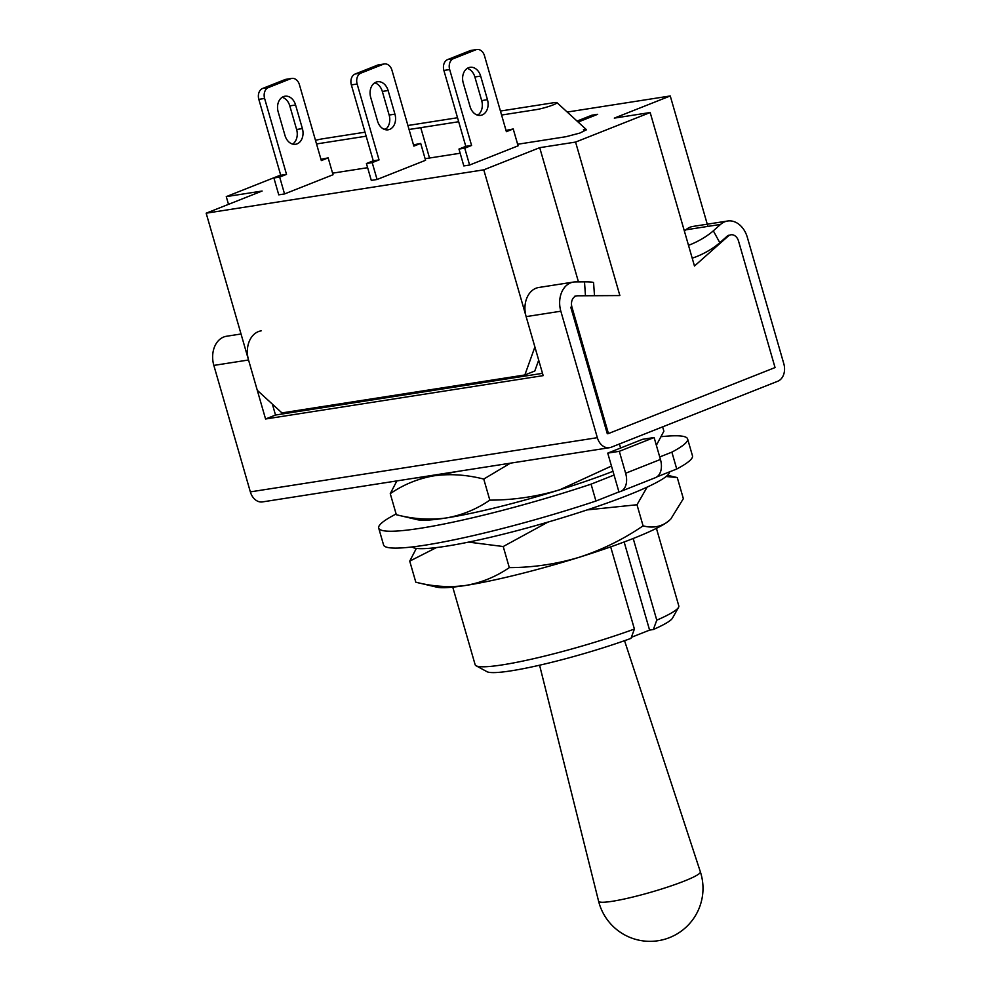 <?xml version="1.0" encoding="UTF-8"?>
<svg xmlns="http://www.w3.org/2000/svg" width="990" height="990" viewBox="0 0 990 990"><rect width="100%" height="100%" fill="white"/><g stroke="black" fill="none" stroke-linecap="round" stroke-linejoin="round"><path stroke-width="1.49" d="M501.596 115.038L536.419 109.593A12.363 1.374 -16.1 0 0 549.995 106.054A12.363 1.374 -16.1 0 0 556.949 102.638A12.363 1.374 -16.1 0 0 553.818 102.7L500.433 111.041M478.665 114.444L476.524 114.778M457.541 117.736L407.905 125.495M409.056 129.492L458.692 121.733M425.106 158.709L460.164 153.24M517.646 144.255L565.995 136.707L579.793 133.093L586.525 129.752L583.407 129.814M577.529 295.8A8.836 6.621 81.1 0 0 576.786 295.862A8.836 6.621 81.1 0 0 575.71 296.159A8.836 6.621 81.1 0 0 571.935 307.048L608.442 433.558L775.046 367.562L738.528 241.053A8.836 6.621 81.1 0 0 730.942 234.791A8.836 6.621 81.1 0 0 729.877 235.088A8.836 6.621 81.1 0 0 728.256 236.09L694.473 266.025L650.17 112.526L575.574 142.077L619.876 295.577L577.529 295.8M578.123 122.055L597.663 114.308L591.884 115.211L577.071 121.077M592.243 116.461L591.884 115.211M284.538 193.941L279.675 177.074L273.896 177.977L278.759 194.844L284.538 193.941L333.036 174.735L328.16 157.868L320.97 159.328M332.578 173.163L367.624 167.694M377.079 179.487L372.203 162.62L366.424 163.523L371.3 180.39L377.079 179.487L425.564 160.281L420.7 143.414L413.498 144.874M469.607 165.033L464.743 148.166L458.964 149.069L463.827 165.936L469.607 165.033L518.092 145.827L513.228 128.96L506.026 130.42M280.677 175.069L226.264 196.626L262.115 191.033L206.167 213.197L257.289 390.308L281.94 412.904L524.849 374.963L534.897 346.958L483.776 169.835L539.711 147.671L575.574 142.077M707.899 226.388L670.255 95.956L614.307 118.119L650.17 112.526M670.255 95.956L567.221 112.056M483.776 169.835L206.167 213.197M226.264 196.626L228.492 204.348M571.935 307.048L570.772 307.234A8.873 6.645 -98.9 0 0 570.784 307.271L607.291 433.744L608.442 433.558M524.849 374.963L534.786 371.027L538.696 360.137M539.711 147.671L578.457 281.903M365.001 132.19L322.48 138.835A12.363 1.374 -16.1 0 0 315.501 140.382M316.528 143.946L366.151 136.187M386.125 128.898L383.984 129.232M453.457 58.657A8.836 6.621 81.1 0 0 449.67 69.56L443.891 70.463A8.836 6.621 -98.9 0 1 447.666 59.561L453.457 58.657L475.831 49.797L470.052 50.7A8.836 6.621 -98.9 0 1 471.116 50.403L476.908 49.5A8.836 6.621 81.1 0 0 475.831 49.797M447.666 59.561L470.052 50.7M467.243 68.384A12.363 9.257 -98.9 0 1 474.866 76.985L481.685 100.596A12.363 9.257 -98.9 0 1 477.675 115.186M443.891 70.463L465.795 146.359L458.964 149.069M480.645 76.082L487.464 99.693A12.363 9.257 -98.9 0 1 480.67 115.36A12.363 9.257 -98.9 0 1 470.064 106.586L463.246 82.974A12.363 9.257 -98.9 0 1 470.04 67.308A12.363 9.257 -98.9 0 1 480.645 76.082L474.866 76.985M513.228 128.96L506.385 131.67L484.481 55.762A8.836 6.621 81.1 0 0 476.908 49.5M449.67 69.56L471.587 145.456L464.743 148.166M471.587 145.456L465.795 146.359M360.917 73.112A8.836 6.621 81.1 0 0 357.143 84.001L351.351 84.905A8.836 6.621 -98.9 0 1 355.138 74.015L360.917 73.112L383.303 64.251L377.512 65.142A8.836 6.621 -98.9 0 1 378.588 64.857L384.368 63.954A8.836 6.621 81.1 0 0 383.303 64.251M355.138 74.015L377.512 65.142M374.715 82.838A12.363 9.257 -98.9 0 1 382.326 91.439L389.144 115.05A12.363 9.257 -98.9 0 1 385.147 129.641M351.351 84.905L373.267 160.813L366.424 163.523M388.117 90.535L394.936 114.147A12.363 9.257 -98.9 0 1 388.142 129.814A12.363 9.257 -98.9 0 1 377.524 121.04L370.706 97.428A12.363 9.257 -98.9 0 1 377.499 81.762A12.363 9.257 -98.9 0 1 388.117 90.535L382.326 91.439M420.7 143.414L413.857 146.124L391.953 70.216A8.836 6.621 81.1 0 0 384.368 63.954M357.143 84.001L379.046 159.91L372.203 162.62M379.046 159.91L373.267 160.813M268.389 87.566A8.836 6.621 81.1 0 0 264.602 98.456L258.823 99.359A8.836 6.621 -98.9 0 1 262.597 88.469L268.389 87.566L290.763 78.693L284.984 79.596A8.836 6.621 -98.9 0 1 286.048 79.311L291.84 78.408A8.836 6.621 81.1 0 0 290.763 78.693M262.597 88.469L284.984 79.596M282.175 97.292A12.363 9.257 -98.9 0 1 289.798 105.893L296.616 129.504A12.363 9.257 -98.9 0 1 292.607 144.095M258.823 99.359L280.727 175.267L273.896 177.977M295.577 104.99L302.396 128.601A12.363 9.257 -98.9 0 1 295.602 144.268A12.363 9.257 -98.9 0 1 284.996 135.494L278.178 111.882A12.363 9.257 -98.9 0 1 284.971 96.216A12.363 9.257 -98.9 0 1 295.577 104.99L289.798 105.893M328.16 157.868L321.329 160.578L299.413 84.67A8.836 6.621 81.1 0 0 291.84 78.408M264.602 98.456L286.518 174.364L279.675 177.074M286.518 174.364L280.727 175.267M692.196 258.155A26.495 7.611 -28.7 0 0 719.817 242.711L713.32 230.831L720.559 224.408A23.005 17.226 -98.9 0 1 727.588 221.018A23.005 17.226 -98.9 0 1 747.326 237.328L783.832 363.813A14.132 10.581 -98.9 0 1 777.781 381.237L611.189 447.245A14.132 10.581 81.1 0 1 609.469 447.703A14.132 10.581 81.1 0 1 597.341 437.679L560.835 311.207L526.136 316.627L543.163 375.631L265.567 418.993L275.517 415.045L272.361 404.118M241.04 333.989L226.475 336.266A23.005 17.226 81.1 0 0 213.84 365.409L250.346 491.882A14.132 10.581 81.1 0 0 262.474 501.905L609.469 447.703M542.508 373.341L275.517 415.045M261.174 330.846A23.005 17.226 81.1 0 0 248.54 359.989L265.567 418.993M713.32 230.831A26.495 7.611 151.3 0 1 688.495 245.322M728.714 235.261A8.873 6.645 81.1 0 0 727.056 236.288L719.817 242.711M684.399 231.128L685.86 229.829A23.005 17.226 -98.9 0 1 692.889 226.438L727.588 221.018M574.559 296.332A8.873 6.645 -98.9 0 1 575.66 296.035A8.873 6.645 -98.9 0 1 575.92 295.998M585.474 295.762L584.496 281.865L575.413 281.915A23.005 17.226 81.1 0 0 573.482 282.063A23.005 17.226 81.1 0 0 560.835 311.207M584.496 281.865A26.495 1.968 -4 0 1 593.579 282.707L594.495 295.713M573.482 282.063L538.783 287.484A23.005 17.226 81.1 0 0 526.136 316.627M598.591 901.197A52.965 5.853 -16.1 0 0 612.204 901.308A52.965 5.853 -16.1 0 0 684.164 881.125A52.965 5.853 -16.1 0 0 700.363 871.831A52.99 52.99 0 0 1 669.525 937.617A52.99 52.99 0 0 1 598.591 901.197L539.587 665.206M476.128 665.787L486.969 671.678A97.156 10.742 -16.1 0 0 511.026 670.849A97.156 10.742 -16.1 0 0 630.976 638.389L634.404 629.034A105.992 11.719 -16.1 0 1 502.375 664.872A105.992 11.719 -16.1 0 1 476.128 665.787A105.992 11.719 -16.1 0 1 475.138 664.711L452.752 587.144M631.36 637.325L649.588 630.11L653.351 629.516A97.156 10.742 -16.1 0 0 672.507 618.131L678.534 607.365A105.992 11.719 -16.1 0 0 678.806 605.929L656.42 528.351M653.351 629.516L656.778 620.173A105.992 11.719 -16.1 0 0 678.534 607.365M656.778 620.173L633.204 538.498M610.682 546.864L634.404 629.034M624.146 541.976L649.588 630.11M612.983 471.314A123.651 13.674 163.9 0 1 559.758 489.79A123.651 13.674 163.9 0 1 446.131 517.98A123.651 13.674 163.9 0 1 417.31 519.688L396.334 514.738L390.258 493.664L396.879 480.905M457.553 471.438A123.651 13.674 163.9 0 1 433.954 475.819A123.651 13.674 163.9 0 1 416.147 477.898M656.358 445.302L663.882 431.182L662.632 426.863M620.619 448.012L619.443 443.966M396.334 514.738C413.412 519.094 430.007 520.171 446.131 517.98C461.885 515.245 476.45 509.305 489.827 500.136L483.751 479.061C466.463 474.693 449.868 473.604 433.954 475.819C418.015 478.628 403.45 484.58 390.258 493.664M489.827 500.136C513.612 500.074 536.927 496.621 559.758 489.79L611.461 466.043M510.394 463.184L483.751 479.061M396.124 513.996A160.751 17.783 -16.1 0 0 378.7 528.091A160.751 17.783 -16.1 0 0 420.02 528.326A160.751 17.783 -16.1 0 0 591.067 484.16L595.943 501.027L618.936 491.919A17.659 11.546 -111.6 0 0 620.569 491.473A17.659 11.546 -111.6 0 0 625.63 473.245L660.441 459.447A17.659 11.546 68.4 0 1 655.38 477.687L620.569 491.473M378.7 528.091L383.575 544.958A160.751 17.783 -16.1 0 0 424.883 545.193A160.751 17.783 -16.1 0 0 595.943 501.027M687.605 438.929L692.468 455.796A160.751 17.783 -16.1 0 1 676.739 469.012L671.876 452.145A160.751 17.783 -16.1 0 0 687.605 438.929A160.751 17.783 -16.1 0 0 661.332 436.677M591.067 484.16L614.06 475.052L618.936 491.919M619.307 451.316L654.118 437.518L642.547 439.325L607.736 453.123L619.307 451.316L625.63 473.245M607.736 453.123L614.06 475.052M654.118 437.518L660.441 459.447M671.876 452.145L659.724 456.959M676.739 469.012L656.877 476.883M669.5 471.884A134.256 14.85 163.9 0 1 588.357 509.504A134.256 14.85 163.9 0 1 445.97 546.245A134.256 14.85 163.9 0 1 412.088 546.963M415.812 582.207C432.89 586.563 449.485 587.652 465.597 585.461C481.363 582.726 495.928 576.774 509.305 567.616C533.09 567.542 556.405 564.102 579.237 557.271C601.957 549.858 623.242 539.389 643.079 525.839C651.606 528.153 659.328 527.138 666.258 522.794L669.933 519.861A123.651 13.674 163.9 0 1 666.258 522.794A123.651 13.674 163.9 0 1 579.237 557.271A123.651 13.674 163.9 0 1 465.597 585.461A123.651 13.674 163.9 0 1 436.776 587.157L415.812 582.207L409.724 561.132L416.345 548.398M670.849 518.946L683.36 498.663L677.271 477.576L666.171 476.499M643.079 525.839L636.991 504.752L587.194 509.9M647.138 487.117L636.991 504.752M509.305 567.616L503.217 546.529L468.592 542.112M547.99 522.089L503.217 546.529M436.442 547.581L409.724 561.132M429.512 158.029L420.75 127.66M727.068 236.276L728.256 236.09M487.464 99.693L481.685 100.596M394.936 114.147L389.144 115.05M302.396 128.601L296.616 129.504M213.84 365.409L248.54 359.989M250.346 491.882L597.341 437.679M720.559 224.408L685.86 229.829M556.962 102.638L586.525 129.752M575.4 296.084L576.786 295.862M624.542 640.691L700.363 871.831M667.557 475.287L677.259 477.576"/></g></svg>

